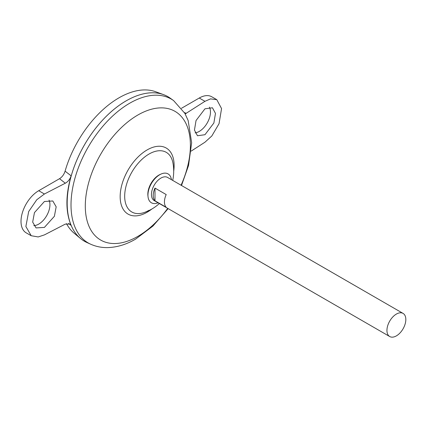 <?xml version="1.0" encoding="UTF-8"?>
<svg xmlns="http://www.w3.org/2000/svg" width="427" height="427" viewBox="0 0 427 427"><rect width="100%" height="100%" fill="white"/><g stroke="black" fill="none" stroke-linecap="round" stroke-linejoin="round"><path stroke-width="0.64" d="M158.049 202.782A16.669 9.624 -60 0 1 148.03 196.724L147.913 195.657A15.569 8.988 -60 0 1 147.833 194.184A15.569 8.988 -60 0 1 158.844 175.113A15.569 8.988 -60 0 1 160.162 174.44L161.144 174.013A16.669 9.624 -60 0 1 171.403 179.65M148.03 196.724A16.669 9.624 -60 0 1 159.735 174.728A16.669 9.624 -60 0 1 161.144 174.013M209.422 107.14A15.858 9.154 -60 0 1 199.254 131.415A15.858 9.154 -60 0 1 195.118 132.893M204.96 134.713L213.879 122.992L215.475 113.411L212.449 107.775L204.96 108.81L196.041 120.531L194.445 130.112L197.471 135.749L204.96 134.713M33.786 225.632A15.858 9.154 120 0 0 38.718 224.106A15.858 9.154 120 0 0 49.041 200.14M44.419 201.501L52.793 200.968L56.172 206.812L54.389 216.286L44.419 227.399L36.049 227.927L32.671 222.083L34.454 212.609L44.419 201.501M389.712 336.535L154.216 200.573A13.354 7.713 -60 0 1 152.167 189.871A13.354 7.713 -60 0 1 160.894 178.102A13.354 7.713 -60 0 1 167.571 177.44L403.067 313.402A13.354 7.713 -60 0 1 405.111 324.104A13.354 7.713 -60 0 1 396.389 335.873A13.354 7.713 -60 0 1 389.712 336.535A13.354 7.713 -60 0 1 387.663 325.833A13.354 7.713 -60 0 1 396.389 314.064A13.354 7.713 -60 0 1 403.067 313.402M154.99 188.099L166.204 194.573A13.354 7.713 120 0 0 166.204 207.287L154.99 200.813A13.354 7.713 -60 0 1 154.99 188.099L154.99 200.813M67.178 203.044A83.452 48.182 -60 0 1 126.189 100.831A83.468 48.192 -60 0 1 163.568 94.645A83.468 48.192 -60 0 1 167.928 96.683M86.953 242.536A83.468 48.192 -60 0 1 71.037 176.575A83.468 48.192 -60 0 1 126.2 100.825A83.468 48.192 -60 0 1 170.277 98.205L173.602 100.596A83.057 47.952 -60 0 0 129.739 103.201A83.057 47.952 -60 0 0 74.853 178.582A83.057 47.952 -60 0 0 90.684 244.217L86.953 242.536M149.039 210.287A34.443 19.888 -60 0 1 144.31 212.481A34.443 19.888 -60 0 1 124.684 196.228A34.443 19.888 -60 0 1 149.039 154.04A34.443 19.888 -60 0 1 172.935 162.911A43.832 43.832 0 0 1 172.705 180.407M144.31 212.481L144.31 212.481A43.832 43.832 0 0 0 159.351 203.535M84.461 241.26A83.468 48.192 -60 0 1 80.511 238.501L74.095 233.153A82.037 47.365 -60 0 1 66.489 223.615M80.511 238.501A83.468 48.192 -60 0 1 72.846 170.581A83.468 48.192 -60 0 1 126.189 100.815A83.452 48.182 -60 0 1 126.189 100.825M65.085 171.163L71.138 175.844C65.512 195.288 65.512 211.824 71.138 225.451L70.092 224.063L65.31 224.106L44.419 234.893L38.19 236.942L31.208 235.731L25.871 226.502L28.684 211.546L36.749 199.767L44.419 194.002L65.31 183.215L59.534 178.689C62.145 177.056 63.997 174.547 65.085 171.163A82.037 47.365 -60 0 1 118.984 97.826A82.037 47.365 -60 0 1 155.727 91.762L163.568 94.645M71.138 225.451L68.55 223.417M59.534 178.689L38.718 190.709A25.038 14.459 120 0 0 22.359 212.774A25.038 14.459 120 0 0 26.196 232.843L31.208 235.731M181.507 108.271L199.254 98.023A25.038 14.459 -60 0 1 211.776 96.78L216.788 99.672L210.532 98.888L204.96 101.316L185.195 113.94M71.138 175.844C70.017 179.18 68.074 181.64 65.31 183.215M191.157 151.115L204.96 142.207L211.824 135.973L219.04 123.707L221.56 108.581L216.788 99.672M167.72 208.371A74.314 42.903 -60 0 1 137.846 236.377A74.314 42.903 -60 0 1 85.299 206.038A74.314 42.903 -60 0 1 137.846 115.023A74.314 42.903 -60 0 1 184.379 120.649A74.314 42.903 -60 0 1 181.075 185.238M151.863 209.016A38.152 22.028 -60 0 1 147.144 212.219A38.152 22.028 -60 0 1 120.163 196.644A38.152 22.028 -60 0 1 147.144 149.914A38.152 22.028 -60 0 1 173.704 171.179M44.419 194.002L38.718 190.709M184.432 112.589L186.273 113.374M204.96 101.316L199.254 98.023M90.684 244.217C95.947 246.555 101.519 247.681 107.407 247.601C116.929 247.366 126.339 244.527 135.647 239.093L152.893 226.107L168.153 208.616M181.507 185.489L188.553 165.457L191.643 142.693L188.163 120.569L184.886 113.379L173.602 100.596"/></g></svg>
